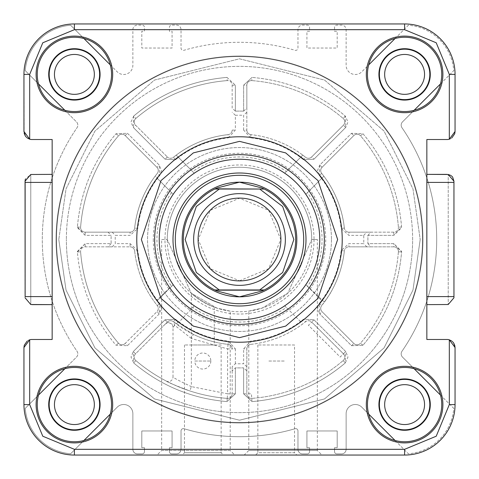 <?xml version="1.0" encoding="UTF-8"?>
<svg xmlns="http://www.w3.org/2000/svg" width="479" height="479" viewBox="0 0 479 479"><rect width="100%" height="100%" fill="white"/><g stroke="black" fill="none" stroke-linecap="round" stroke-linejoin="round"><path stroke-width="0.36" stroke-dasharray="2.4 1.8" d="M94.345 74.401A19.95 19.95 0 0 1 74.401 94.345A19.95 19.95 0 0 1 54.45 74.401A19.95 19.95 0 0 1 74.401 54.45A19.95 19.95 0 0 1 94.345 74.401M424.55 74.401A19.95 19.95 0 0 1 404.599 94.345A19.95 19.95 0 0 1 384.655 74.401A19.95 19.95 0 0 1 404.599 54.45A19.95 19.95 0 0 1 424.55 74.401M94.345 404.599A19.95 19.95 0 0 1 74.401 424.55A19.95 19.95 0 0 1 54.45 404.599A19.95 19.95 0 0 1 74.401 384.655A19.95 19.95 0 0 1 94.345 404.599M422.945 239.5A183.445 183.445 0 0 1 239.5 422.945A183.445 183.445 0 0 1 56.055 239.5A183.445 183.445 0 0 1 239.5 56.055A183.445 183.445 0 0 1 422.945 239.5A183.445 183.445 0 0 1 239.5 422.945A183.445 183.445 0 0 1 56.055 239.5A183.445 183.445 0 0 1 239.5 56.055A183.445 183.445 0 0 1 422.945 239.5M424.55 404.599A19.95 19.95 0 0 1 404.599 424.55A19.95 19.95 0 0 1 384.655 404.599A19.95 19.95 0 0 1 404.599 384.655A19.95 19.95 0 0 1 424.55 404.599M64.904 368.692L76.49 357.106A4.586 4.586 0 0 0 77.023 351.269A197.204 197.204 0 0 1 77.023 127.731A4.586 4.586 0 0 0 76.49 121.894L25.237 70.641A49.301 49.301 0 0 1 70.641 25.237L117.211 71.814A9.173 9.173 0 0 0 132.869 65.33L132.869 29.68A4.586 4.586 0 0 1 137.455 25.094L142.161 25.094A2.293 2.293 0 0 1 144.454 27.387L144.454 31.291L141.814 31.291L141.814 48.026L172.081 48.026L172.081 31.291L169.446 31.291L169.446 27.387A2.293 2.293 0 0 1 171.739 25.094L176.44 25.094A4.586 4.586 0 0 1 181.026 29.68L181.026 48.074A2.293 2.293 0 0 0 183.966 50.277A197.204 197.204 0 0 1 295.034 50.277A2.293 2.293 0 0 0 297.974 48.074L297.974 29.68A4.586 4.586 0 0 1 302.56 25.094L307.261 25.094A2.293 2.293 0 0 1 309.554 27.387L309.554 31.291L306.919 31.291L306.919 48.026L337.186 48.026L337.186 31.291L334.546 31.291L334.546 27.387A2.293 2.293 0 0 1 336.839 25.094L341.545 25.094A4.586 4.586 0 0 1 346.131 29.68L346.131 65.33A9.173 9.173 0 0 0 361.789 71.814L408.359 25.237A49.301 49.301 0 0 1 453.763 70.641L402.51 121.894A4.586 4.586 0 0 0 401.977 127.731A197.204 197.204 0 0 1 401.977 351.269A4.586 4.586 0 0 0 402.51 357.106L453.763 408.359A49.301 49.301 0 0 1 408.359 453.763L361.789 407.186A9.173 9.173 0 0 0 346.131 413.67L346.131 449.32A4.586 4.586 0 0 1 341.545 453.906L336.839 453.906A2.293 2.293 0 0 1 334.546 451.613L334.546 447.709L337.186 447.709L337.186 430.974L306.919 430.974L306.919 447.709L309.554 447.709L309.554 451.613A2.293 2.293 0 0 1 307.261 453.906L302.56 453.906A4.586 4.586 0 0 1 297.974 449.32L297.974 430.926A2.293 2.293 0 0 0 295.034 428.723A197.204 197.204 0 0 1 183.966 428.723A2.293 2.293 0 0 0 181.026 430.926L181.026 449.32A4.586 4.586 0 0 1 176.44 453.906L171.739 453.906A2.293 2.293 0 0 1 169.446 451.613L169.446 447.709L172.081 447.709L172.081 430.974L141.814 430.974L141.814 447.709L144.454 447.709L144.454 451.613A2.293 2.293 0 0 1 142.161 453.906L137.455 453.906A4.586 4.586 0 0 1 132.869 449.32L132.869 413.67A9.173 9.173 0 0 0 117.211 407.186L70.641 453.763A49.301 49.301 0 0 1 25.237 408.359L76.49 357.106A4.586 4.586 0 0 0 77.023 351.269A197.204 197.204 0 0 1 77.023 127.731A4.586 4.586 0 0 0 76.49 121.894L64.904 110.308M414.096 110.308L402.51 121.894A4.586 4.586 0 0 0 401.977 127.731A197.204 197.204 0 0 1 401.977 351.269A4.586 4.586 0 0 0 402.51 357.106L414.096 368.692M83.891 440.512L70.641 453.763A49.301 49.301 0 0 1 25.237 408.359L38.488 395.109M368.692 414.096L361.789 407.186A9.173 9.173 0 0 0 346.131 413.67L346.131 449.32A4.586 4.586 0 0 1 341.545 453.906L336.839 453.906A2.293 2.293 0 0 1 334.546 451.613L334.546 447.709L337.186 447.709L337.186 430.974L306.919 430.974L306.919 447.709L309.554 447.709L309.554 451.613A2.293 2.293 0 0 1 307.261 453.906L302.56 453.906A4.586 4.586 0 0 1 297.974 449.32L297.974 430.926A2.293 2.293 0 0 0 295.034 428.723A197.204 197.204 0 0 1 183.966 428.723A2.293 2.293 0 0 0 181.026 430.926L181.026 449.32A4.586 4.586 0 0 1 176.44 453.906L171.739 453.906A2.293 2.293 0 0 1 169.446 451.613L169.446 447.709L172.081 447.709L172.081 430.974L141.814 430.974L141.814 447.709L144.454 447.709L144.454 451.613A2.293 2.293 0 0 1 142.161 453.906L137.455 453.906A4.586 4.586 0 0 1 132.869 449.32L132.869 413.67A9.173 9.173 0 0 0 117.211 407.186L110.308 414.096M440.512 395.109L453.763 408.359A49.301 49.301 0 0 1 408.359 453.763L395.109 440.512M395.109 38.488L408.359 25.237A49.301 49.301 0 0 1 453.763 70.641L440.512 83.891M110.308 64.904L117.211 71.814A9.173 9.173 0 0 0 132.869 65.33L132.869 29.68A4.586 4.586 0 0 1 137.455 25.094L142.161 25.094A2.293 2.293 0 0 1 144.454 27.387L144.454 31.291L141.814 31.291L141.814 48.026L172.081 48.026L172.081 31.291L169.446 31.291L169.446 27.387A2.293 2.293 0 0 1 171.739 25.094L176.44 25.094A4.586 4.586 0 0 1 181.026 29.68L181.026 48.074A2.293 2.293 0 0 0 183.966 50.277A197.204 197.204 0 0 1 295.034 50.277A2.293 2.293 0 0 0 297.974 48.074L297.974 29.68A4.586 4.586 0 0 1 302.56 25.094L307.261 25.094A2.293 2.293 0 0 1 309.554 27.387L309.554 31.291L306.919 31.291L306.919 48.026L337.186 48.026L337.186 31.291L334.546 31.291L334.546 27.387A2.293 2.293 0 0 1 336.839 25.094L341.545 25.094A4.586 4.586 0 0 1 346.131 29.68L346.131 65.33A9.173 9.173 0 0 0 361.789 71.814L368.692 64.904M38.488 83.891L25.237 70.641A49.301 49.301 0 0 1 70.641 25.237L83.891 38.488M56.51 239.5A182.99 182.99 0 0 0 239.5 422.49A182.99 182.99 0 0 0 422.49 239.5A182.99 182.99 0 0 0 239.5 56.51A182.99 182.99 0 0 0 56.51 239.5A182.99 182.99 0 0 0 239.5 422.49A182.99 182.99 0 0 0 422.49 239.5A182.99 182.99 0 0 0 239.5 56.51A182.99 182.99 0 0 0 56.51 239.5A182.99 182.99 0 0 0 239.5 422.49A182.99 182.99 0 0 0 422.49 239.5A182.99 182.99 0 0 0 239.5 56.51A182.99 182.99 0 0 0 56.51 239.5A182.99 182.99 0 0 1 239.5 56.51A182.99 182.99 0 0 1 422.49 239.5A182.99 182.99 0 0 1 239.5 422.49A182.99 182.99 0 0 1 56.51 239.5A182.99 182.99 0 0 1 239.5 56.51A182.99 182.99 0 0 1 422.49 239.5A182.99 182.99 0 0 1 239.5 422.49A182.99 182.99 0 0 1 56.51 239.5A182.99 182.99 0 0 1 239.5 56.51A182.99 182.99 0 0 1 422.49 239.5A182.99 182.99 0 0 1 239.5 422.49A182.99 182.99 0 0 1 56.51 239.5A182.99 182.99 0 0 1 239.5 56.51A182.99 182.99 0 0 1 422.49 239.5A182.99 182.99 0 0 1 239.5 422.49A182.99 182.99 0 0 1 56.51 239.5A182.99 182.99 0 0 0 239.5 422.49A182.99 182.99 0 0 0 422.49 239.5A182.99 182.99 0 0 0 239.5 56.51A182.99 182.99 0 0 0 56.51 239.5A182.99 182.99 0 0 1 239.5 56.51A182.99 182.99 0 0 1 422.49 239.5A182.99 182.99 0 0 0 239.5 56.51A182.99 182.99 0 0 0 56.51 239.5A182.99 182.99 0 0 1 239.5 56.51A182.99 182.99 0 0 1 422.49 239.5A182.99 182.99 0 0 0 239.5 56.51A182.99 182.99 0 0 0 56.51 239.5A182.99 182.99 0 0 1 239.5 56.51A182.99 182.99 0 0 1 422.49 239.5A182.99 182.99 0 0 0 239.5 56.51A182.99 182.99 0 0 0 56.51 239.5M412.629 239.5A173.129 173.129 0 0 0 239.5 66.371A173.129 173.129 0 0 0 66.371 239.5A173.129 173.129 0 0 1 239.5 66.371A173.129 173.129 0 0 1 412.629 239.5A173.129 173.129 0 0 1 239.5 412.629A173.129 173.129 0 0 1 66.371 239.5A173.129 173.129 0 0 0 239.5 412.629A173.129 173.129 0 0 0 412.629 239.5A173.129 173.129 0 0 0 239.5 66.371A173.129 173.129 0 0 0 66.371 239.5A173.129 173.129 0 0 1 239.5 66.371A173.129 173.129 0 0 1 412.629 239.5A173.129 173.129 0 0 1 239.5 412.629A173.129 173.129 0 0 1 66.371 239.5A173.129 173.129 0 0 0 239.5 412.629A173.129 173.129 0 0 0 412.629 239.5M342.228 239.5A102.728 102.728 0 0 0 239.5 136.772A102.728 102.728 0 0 0 136.772 239.5A102.728 102.728 0 0 0 239.5 342.228A102.728 102.728 0 0 0 342.228 239.5A102.728 102.728 0 0 0 239.5 136.772A102.728 102.728 0 0 0 136.772 239.5A102.728 102.728 0 0 0 239.5 342.228A102.728 102.728 0 0 0 342.228 239.5A102.728 102.728 0 0 1 239.5 342.228A102.728 102.728 0 0 1 136.772 239.5A102.728 102.728 0 0 1 239.5 136.772A102.728 102.728 0 0 1 342.228 239.5A102.728 102.728 0 0 0 239.5 136.772A102.728 102.728 0 0 0 136.772 239.5M111.152 243.625L108.08 246.841L85.178 246.841A4.586 4.586 0 0 0 80.604 251.774A159.369 159.369 0 0 0 118.463 343.174A159.369 159.369 0 0 1 80.604 251.774A4.586 4.586 0 0 1 85.178 246.841L130.078 246.841A4.586 4.586 0 0 1 134.641 250.93A4.586 4.586 0 0 0 130.078 246.841A4.586 4.586 0 0 1 134.641 250.93L137.832 250.577C139.928 268.959 146.46 285.604 157.417 300.507L173.194 284.724A80.256 80.256 0 0 1 159.244 239.5A80.256 80.256 0 0 0 239.5 319.756A80.256 80.256 0 0 0 319.756 239.5A80.256 80.256 0 0 0 239.5 159.244A80.256 80.256 0 0 0 159.244 239.5A80.256 80.256 0 0 0 239.5 319.756A80.256 80.256 0 0 0 319.756 239.5A80.256 80.256 0 0 0 239.5 159.244A80.256 80.256 0 0 0 159.244 239.5A80.256 80.256 0 0 0 239.5 319.756A80.256 80.256 0 0 0 319.756 239.5A80.256 80.256 0 0 0 239.5 159.244A80.256 80.256 0 0 0 159.244 239.5A80.256 80.256 0 0 1 173.194 194.276L157.417 178.493L173.194 194.276A80.256 80.256 0 0 1 194.276 173.194L178.493 157.417L175.446 159.776L165.045 159.208L133.294 127.456L133.737 116.026C160.728 93.291 191.81 80.418 226.974 77.406L235.375 85.178L235.375 111.152A128.414 128.414 0 0 1 243.625 111.152L243.625 85.178L252.026 77.406C287.19 80.418 318.266 93.291 345.263 116.026L347.988 121.947L345.706 127.456L313.955 159.208L303.554 159.776L300.507 157.417L284.724 173.194A80.256 80.256 0 0 1 305.806 194.276L321.583 178.493L319.224 175.446L319.792 165.045L351.544 133.294L362.974 133.737C385.709 160.728 398.582 191.81 401.594 226.974L401.618 227.579L393.822 235.375L367.848 235.375A128.414 128.414 0 0 1 367.848 243.625L393.822 243.625L401.618 251.421L401.594 252.026C398.582 287.19 385.709 318.266 362.974 345.263L351.544 345.706L319.792 313.955L319.224 303.554L321.583 300.507L305.806 284.724A80.256 80.256 0 0 1 284.724 305.806L300.507 321.583L303.554 319.224L313.955 319.792L345.706 351.544L347.988 357.053L345.263 362.974C318.272 385.709 287.19 398.582 252.026 401.594L243.625 393.822L243.625 367.848A128.414 128.414 0 0 1 235.375 367.848L235.375 393.822L226.974 401.594C191.81 398.582 160.734 385.709 133.737 362.974L133.294 351.544L165.045 319.792L175.446 319.224L179.104 322.032L194.276 305.806A80.256 80.256 0 0 1 173.194 284.724L156.968 299.896L159.776 303.554L161.495 308.44L159.208 313.955L127.456 345.706L116.026 345.263C93.291 318.272 80.418 287.19 77.406 252.026L85.178 243.625L111.152 243.625A128.414 128.414 0 0 1 111.152 235.375L85.178 235.375L77.406 226.974C80.418 191.81 93.291 160.734 116.026 133.737L127.456 133.294L159.208 165.045L161.495 170.56L159.776 175.446L157.417 178.493L155.124 176.2A105.482 105.482 0 0 1 157.274 173.434A105.482 105.482 0 0 0 134.641 228.07A4.586 4.586 0 0 1 130.078 232.159L85.178 232.159A4.586 4.586 0 0 1 80.604 227.226A159.369 159.369 0 0 1 118.463 135.826A4.586 4.586 0 0 1 125.187 135.563L156.938 167.315A4.586 4.586 0 0 1 158.286 170.56A4.586 4.586 0 0 0 156.938 167.315A4.586 4.586 0 0 1 157.274 173.434A4.586 4.586 0 0 0 158.286 170.56A4.586 4.586 0 0 1 157.274 173.434L159.776 175.446L159.208 165.045L127.456 133.294L116.026 133.737C93.297 160.734 80.424 191.816 77.406 226.974L77.382 227.579L85.178 235.375L111.152 235.375A128.414 128.414 0 0 0 111.152 243.625L85.178 243.625L77.382 251.421L77.406 252.026C80.424 287.184 93.297 318.266 116.026 345.263L127.456 345.706L159.208 313.955L159.776 303.554L157.417 300.507L171.548 286.376A82.55 82.55 0 0 1 171.548 192.624L157.417 178.493L159.776 175.446M230.213 311.134L216.963 308.123L191.217 293.22L167.267 239.5L191.187 293.196L216.903 308.105L230.213 311.134L230.213 450.464L161.651 450.464L157.064 455.05L234.8 455.05L157.064 455.05M161.651 239.5L167.267 239.5L161.651 239.5L161.651 450.464L230.213 450.464L234.8 455.05M294.531 344.982L257.846 344.982L294.531 344.982L294.531 452.757L257.846 452.757L255.552 455.05L296.824 455.05L255.552 455.05M257.846 344.982L257.846 452.757L294.531 452.757L296.824 455.05M284.215 361.04L268.162 361.034L284.215 361.04M23.95 347.503L23.95 404.599A50.451 50.451 0 0 0 74.401 455.05L404.599 455.05A50.451 50.451 0 0 0 455.05 404.599L455.05 347.503L455.05 404.599A50.451 50.451 0 0 1 404.599 455.05L74.401 455.05A50.451 50.451 0 0 1 23.95 404.599L23.95 347.503L29.68 339.815A8.023 8.023 0 0 1 31.973 339.479A8.023 8.023 0 0 0 29.68 339.815L29.68 404.599L42.781 436.219L74.401 449.32L404.599 449.32L436.219 436.219L449.32 404.599L449.32 339.815A8.023 8.023 0 0 0 447.027 339.479L426.843 339.479L426.843 304.626L446.901 304.626L426.843 304.626L426.843 296.597L426.843 304.626L448.224 304.518L453.954 297.77L453.87 182.403L426.843 182.403L426.843 174.374L426.843 182.403L426.843 174.374L446.901 174.374L426.843 174.374L426.843 139.521L447.027 139.521A8.023 8.023 0 0 0 449.32 139.185A8.023 8.023 0 0 1 447.027 139.521A8.023 8.023 0 0 0 449.32 139.185L449.32 74.401L455.05 74.401A50.451 50.451 0 0 0 404.599 23.95L74.401 23.95A50.451 50.451 0 0 0 23.95 74.401L23.95 131.497L23.95 74.401A50.451 50.451 0 0 1 74.401 23.95L404.599 23.95A50.451 50.451 0 0 1 455.05 74.401L449.32 74.401L436.219 42.781L404.599 29.68L404.599 23.95A50.451 50.451 0 0 1 455.05 74.401L449.32 74.401L449.32 139.185L449.32 74.401L436.219 42.781L404.599 29.68L74.401 29.68L74.401 23.95L404.599 23.95A50.451 50.451 0 0 1 455.05 74.401L455.05 131.497L449.32 139.185M24.16 133.324L23.95 74.401A50.451 50.451 0 0 1 74.401 23.95L74.401 29.68L42.781 42.781L29.68 74.401L29.68 139.185A8.023 8.023 0 0 0 31.973 139.521A8.023 8.023 0 0 1 29.68 139.185A8.023 8.023 0 0 0 31.973 139.521L52.157 139.521L52.157 339.479L31.973 339.479A8.023 8.023 0 0 0 29.68 339.815L29.68 404.599L23.95 404.599L29.68 404.599L29.68 339.815M32.099 304.626L52.157 304.626L30.776 304.518L25.046 297.77L25.046 181.23L25.046 297.77M52.157 174.374L32.099 174.374L52.157 174.374L52.157 182.403L52.157 174.374L30.776 174.482L30.776 304.518L30.776 174.482L25.357 179.092M173.434 157.274A105.482 105.482 0 0 1 228.07 134.641A4.586 4.586 0 0 0 232.159 130.078A4.586 4.586 0 0 1 228.07 134.641A105.482 105.482 0 0 0 173.434 157.274A4.586 4.586 0 0 1 167.315 156.938A4.586 4.586 0 0 0 173.434 157.274L175.446 159.776L178.493 157.417L176.2 155.124L194.276 173.194A80.256 80.256 0 0 0 173.194 194.276L171.548 192.624M171.548 286.376L173.194 284.724A80.256 80.256 0 0 0 194.276 305.806L192.624 307.452A82.55 82.55 0 0 0 286.31 307.5L284.724 305.806A80.256 80.256 0 0 0 305.806 284.724L324.397 302.105A105.482 105.482 0 0 1 321.726 305.566C328.025 296.962 331.378 291.962 331.797 290.567A105.482 105.482 0 0 0 344.359 250.93A4.586 4.586 0 0 1 348.922 246.841A4.586 4.586 0 0 0 344.359 250.93A4.586 4.586 0 0 1 348.922 246.841L393.822 246.841A4.586 4.586 0 0 1 398.408 251.421A4.586 4.586 0 0 0 393.822 246.841A4.586 4.586 0 0 1 398.396 251.774A159.369 159.369 0 0 1 360.537 343.174A4.586 4.586 0 0 1 353.813 343.437L322.062 311.685A4.586 4.586 0 0 1 321.726 305.566A4.586 4.586 0 0 0 322.062 311.685L319.792 313.955L351.544 345.706L362.974 345.263C385.703 318.266 398.576 287.184 401.594 252.026L393.822 243.625L367.848 243.625A128.414 128.414 0 0 0 367.848 235.375L393.822 235.375L401.594 226.974C398.576 191.816 385.703 160.734 362.974 133.737L351.544 133.294L319.792 165.045L317.505 170.56L319.224 175.446L321.583 178.493L307.452 192.624A82.55 82.55 0 0 1 307.5 286.31L305.806 284.724A80.256 80.256 0 0 0 319.756 239.5A80.256 80.256 0 0 1 239.5 319.756A80.256 80.256 0 0 1 159.244 239.5A80.256 80.256 0 0 1 239.5 159.244A80.256 80.256 0 0 1 319.756 239.5A80.256 80.256 0 0 0 284.724 173.194L302.8 155.124A105.482 105.482 0 0 1 305.566 157.274A105.482 105.482 0 0 0 250.93 134.641A4.586 4.586 0 0 1 246.841 130.078A4.586 4.586 0 0 0 250.93 134.641A4.586 4.586 0 0 1 246.841 130.078L246.841 85.178A4.586 4.586 0 0 1 251.774 80.604A159.369 159.369 0 0 1 343.174 118.463A159.369 159.369 0 0 0 251.774 80.604A4.586 4.586 0 0 0 246.841 85.178A4.586 4.586 0 0 1 251.774 80.604L252.026 77.406L243.625 85.178L243.625 111.152A128.414 128.414 0 0 0 235.375 111.152L232.159 108.08L232.159 85.178A4.586 4.586 0 0 0 227.226 80.604A4.586 4.586 0 0 1 232.159 85.178L232.159 108.08M153.28 239.5A86.22 86.22 0 0 0 239.5 325.72A86.22 86.22 0 0 0 325.72 239.5A86.22 86.22 0 0 0 239.5 153.28A86.22 86.22 0 0 0 153.28 239.5M303.704 239.5A64.204 64.204 0 0 1 239.5 303.704A64.204 64.204 0 0 1 175.296 239.5A64.204 64.204 0 0 1 239.5 175.296A64.204 64.204 0 0 1 303.704 239.5M239.5 285.364A45.864 45.864 0 0 0 285.364 239.5A45.864 45.864 0 0 0 239.5 193.636A45.864 45.864 0 0 0 193.636 239.5A45.864 45.864 0 0 0 239.5 285.364A45.864 45.864 0 0 0 285.364 239.5A45.864 45.864 0 0 0 239.5 193.636A45.864 45.864 0 0 0 193.636 239.5A45.864 45.864 0 0 0 239.5 285.364M239.5 422.945A183.445 183.445 0 0 0 422.945 239.5A183.445 183.445 0 0 0 239.5 56.055A183.445 183.445 0 0 1 422.945 239.5A183.445 183.445 0 0 1 239.5 422.945A183.445 183.445 0 0 1 56.055 239.5A183.445 183.445 0 0 1 239.5 56.055A183.445 183.445 0 0 0 56.055 239.5A183.445 183.445 0 0 0 239.5 422.945M239.5 296.824A57.324 57.324 0 0 0 296.824 239.5A57.324 57.324 0 0 0 239.5 182.176A57.324 57.324 0 0 0 182.176 239.5A57.324 57.324 0 0 0 239.5 296.824M263.749 188.822A56.181 56.181 0 0 1 263.749 290.178M219.286 289.951L259.714 289.951M215.251 290.178A56.181 56.181 0 0 1 217.119 187.972M259.714 189.049L219.286 189.049M165.045 319.792L167.315 322.062A4.586 4.586 0 0 1 173.434 321.726A4.586 4.586 0 0 0 167.315 322.062A4.586 4.586 0 0 1 173.434 321.726A4.586 4.586 0 0 0 167.315 322.062L135.563 353.813A4.586 4.586 0 0 0 135.826 360.537A4.586 4.586 0 0 1 135.563 353.813L167.315 322.062L174.715 325.301L173.434 321.726L193.354 334.354A105.482 105.482 0 0 0 228.07 344.359A4.586 4.586 0 0 1 232.159 348.922A4.586 4.586 0 0 0 228.07 344.359A105.482 105.482 0 0 1 173.434 321.726L175.446 319.224L165.045 319.792L133.294 351.544L131.012 357.053L133.737 362.974C160.734 385.703 191.816 398.576 226.974 401.594L235.375 393.822L232.159 393.822A4.586 4.586 0 0 1 227.226 398.396A159.369 159.369 0 0 1 189.918 390.96L191.343 386.601L227.579 393.822L227.579 348.922L191.343 338.473L193.354 334.354M351.544 133.294L353.813 135.563L322.062 167.315A4.586 4.586 0 0 0 321.726 173.434A4.586 4.586 0 0 1 322.062 167.315L353.813 135.563A4.586 4.586 0 0 1 360.537 135.826A4.586 4.586 0 0 0 353.813 135.563A4.586 4.586 0 0 1 360.537 135.826A159.369 159.369 0 0 1 398.396 227.226A4.586 4.586 0 0 1 398.408 227.579A4.586 4.586 0 0 0 398.396 227.226A159.369 159.369 0 0 0 360.537 135.826L362.974 133.737M134.222 121.947A4.586 4.586 0 0 1 135.826 118.463A159.369 159.369 0 0 1 227.226 80.604A159.369 159.369 0 0 0 135.826 118.463A4.586 4.586 0 0 0 135.563 125.187A4.586 4.586 0 0 1 134.222 121.947M404.599 366.309A38.296 38.296 0 0 1 442.895 404.599A38.296 38.296 0 0 1 404.599 442.895A38.296 38.296 0 0 1 366.309 404.599A38.296 38.296 0 0 1 404.599 366.309M404.599 367.459A37.14 37.14 0 0 1 441.746 404.599A37.14 37.14 0 0 1 404.599 441.746A37.14 37.14 0 0 1 367.459 404.599A37.14 37.14 0 0 1 404.599 367.459M74.401 366.309A38.296 38.296 0 0 1 112.691 404.599A38.296 38.296 0 0 1 74.401 442.895A38.296 38.296 0 0 1 36.105 404.599A38.296 38.296 0 0 1 74.401 366.309M74.401 367.459A37.14 37.14 0 0 1 111.541 404.599A37.14 37.14 0 0 1 74.401 441.746A37.14 37.14 0 0 1 37.254 404.599A37.14 37.14 0 0 1 74.401 367.459M404.599 36.105A38.296 38.296 0 0 1 442.895 74.401A38.296 38.296 0 0 1 404.599 112.691A38.296 38.296 0 0 1 366.309 74.401A38.296 38.296 0 0 1 404.599 36.105M404.599 37.254A37.14 37.14 0 0 1 441.746 74.401A37.14 37.14 0 0 1 404.599 111.541A37.14 37.14 0 0 1 367.459 74.401A37.14 37.14 0 0 1 404.599 37.254M74.401 36.105A38.296 38.296 0 0 1 112.691 74.401A38.296 38.296 0 0 1 74.401 112.691A38.296 38.296 0 0 1 36.105 74.401A38.296 38.296 0 0 1 74.401 36.105M74.401 37.254A37.14 37.14 0 0 1 111.541 74.401A37.14 37.14 0 0 1 74.401 111.541A37.14 37.14 0 0 1 37.254 74.401A37.14 37.14 0 0 1 74.401 37.254M378.919 404.599A25.68 25.68 0 0 0 404.599 430.286A25.68 25.68 0 0 0 430.286 404.599A25.68 25.68 0 0 0 404.599 378.919A25.68 25.68 0 0 0 378.919 404.599M379.38 404.599A25.219 25.219 0 0 0 404.599 429.825A25.219 25.219 0 0 0 429.825 404.599A25.219 25.219 0 0 0 404.599 379.38A25.219 25.219 0 0 0 379.38 404.599M48.714 404.599A25.68 25.68 0 0 0 74.401 430.286A25.68 25.68 0 0 0 100.081 404.599A25.68 25.68 0 0 0 74.401 378.919A25.68 25.68 0 0 0 48.714 404.599M49.175 404.599A25.219 25.219 0 0 0 74.401 429.825A25.219 25.219 0 0 0 99.62 404.599A25.219 25.219 0 0 0 74.401 379.38A25.219 25.219 0 0 0 49.175 404.599M378.919 74.401A25.68 25.68 0 0 0 404.599 100.081A25.68 25.68 0 0 0 430.286 74.401A25.68 25.68 0 0 0 404.599 48.714A25.68 25.68 0 0 0 378.919 74.401M379.38 74.401A25.219 25.219 0 0 0 404.599 99.62A25.219 25.219 0 0 0 429.825 74.401A25.219 25.219 0 0 0 404.599 49.175A25.219 25.219 0 0 0 379.38 74.401M48.714 74.401A25.68 25.68 0 0 0 74.401 100.081A25.68 25.68 0 0 0 100.081 74.401A25.68 25.68 0 0 0 74.401 48.714A25.68 25.68 0 0 0 48.714 74.401M49.175 74.401A25.219 25.219 0 0 0 74.401 99.62A25.219 25.219 0 0 0 99.62 74.401A25.219 25.219 0 0 0 74.401 49.175A25.219 25.219 0 0 0 49.175 74.401M286.31 307.5L284.724 305.806A80.256 80.256 0 0 1 194.276 305.806L192.624 307.452M137.832 250.577L130.078 243.625L115.283 243.625A124.283 124.283 0 0 1 115.283 235.375L130.078 235.375L137.832 228.423L134.641 228.07A4.586 4.586 0 0 1 130.078 232.159A4.586 4.586 0 0 0 134.641 228.07A105.482 105.482 0 0 1 155.124 176.2L157.417 178.493C146.46 193.396 139.928 210.042 137.832 228.423M108.08 246.841L112.218 246.841L115.283 243.625M134.641 250.93A105.482 105.482 0 0 0 157.274 305.566A4.586 4.586 0 0 1 156.938 311.685A4.586 4.586 0 0 0 157.274 305.566A105.482 105.482 0 0 1 134.641 250.93A105.482 105.482 0 0 0 157.274 305.566A4.586 4.586 0 0 1 156.938 311.685L125.187 343.437A4.586 4.586 0 0 1 118.463 343.174A4.586 4.586 0 0 0 125.187 343.437A4.586 4.586 0 0 1 118.463 343.174A159.369 159.369 0 0 1 80.604 251.774L77.406 252.026M246.841 370.92L246.841 348.922A4.586 4.586 0 0 1 250.93 344.359A4.586 4.586 0 0 0 246.841 348.922A4.586 4.586 0 0 1 250.93 344.359A105.482 105.482 0 0 0 305.566 321.726A4.586 4.586 0 0 1 311.685 322.062L343.437 353.813A4.586 4.586 0 0 1 344.778 357.053A4.586 4.586 0 0 0 343.437 353.813L340.192 357.053L308.44 325.301L311.685 322.062L343.437 353.813A4.586 4.586 0 0 1 343.174 360.537A4.586 4.586 0 0 0 344.778 357.053A4.586 4.586 0 0 1 343.174 360.537A159.369 159.369 0 0 1 251.774 398.396L251.421 393.822L246.841 393.822A4.586 4.586 0 0 0 251.774 398.396A159.369 159.369 0 0 0 343.174 360.537A159.369 159.369 0 0 1 251.774 398.396A4.586 4.586 0 0 1 246.841 393.822L246.841 370.92L243.625 367.848L243.625 393.822L252.026 401.594C287.184 398.576 318.266 385.703 345.263 362.974L345.706 351.544L313.955 319.792L303.554 319.224L299.896 322.032C285.131 332.725 268.695 339.108 250.577 341.168L243.625 348.922L243.625 363.717A124.283 124.283 0 0 1 235.375 363.717L232.159 366.782L232.159 370.92L235.375 367.848A128.414 128.414 0 0 0 243.625 367.848M210.838 361.034A8.023 8.023 0 0 1 202.809 369.058A8.023 8.023 0 0 1 194.785 361.034L210.838 361.034L194.785 361.034A8.023 8.023 0 0 1 202.809 353.005A8.023 8.023 0 0 1 210.838 361.034M221.154 344.982L184.469 344.982L221.154 344.982L221.154 452.757L223.448 455.05L182.176 455.05L223.448 455.05M184.469 344.982L184.469 452.757L221.154 452.757L184.469 452.757L182.176 455.05M453.954 297.77L453.87 182.403M248.787 311.134L262.037 308.123L287.783 293.22L311.733 239.5L287.813 293.196L262.097 308.105L248.787 311.134L248.787 450.464L317.349 450.464L321.936 455.05L244.2 455.05L321.936 455.05M317.349 239.5L311.733 239.5A72.233 72.233 0 0 0 239.5 167.267A72.233 72.233 0 0 0 167.267 239.5A72.233 72.233 0 0 1 239.5 167.267A72.233 72.233 0 0 1 311.733 239.5A72.233 72.233 0 0 1 239.5 311.733A72.233 72.233 0 0 1 167.267 239.5A72.233 72.233 0 0 0 239.5 311.733A72.233 72.233 0 0 0 311.733 239.5L317.349 239.5L317.349 450.464L248.787 450.464L244.2 455.05M191.343 293.34C198.569 299.345 206.209 303.961 214.275 307.183C206.209 303.955 198.563 299.339 191.343 293.34L191.343 344.982L214.275 344.982L191.343 344.982M314.026 239.5A74.526 74.526 0 0 1 239.5 314.026A74.526 74.526 0 0 1 164.974 239.5A74.526 74.526 0 0 1 239.5 164.974A74.526 74.526 0 0 1 314.026 239.5M331.45 239.5A91.95 91.95 0 0 1 239.5 331.45A91.95 91.95 0 0 1 147.55 239.5A91.95 91.95 0 0 1 239.5 147.55A91.95 91.95 0 0 1 331.45 239.5A91.95 91.95 0 0 1 239.5 331.45A91.95 91.95 0 0 1 147.55 239.5A91.95 91.95 0 0 1 239.5 147.55A91.95 91.95 0 0 1 331.45 239.5M214.275 307.183L214.275 344.982M367.848 235.375L370.92 232.159L393.822 232.159A4.586 4.586 0 0 0 398.408 227.579A4.586 4.586 0 0 1 393.822 232.159L348.922 232.159A4.586 4.586 0 0 1 344.359 228.07A4.586 4.586 0 0 0 348.922 232.159A4.586 4.586 0 0 1 344.359 228.07A105.482 105.482 0 0 0 323.876 176.2L307.452 192.624M345.263 116.026L343.174 118.463A4.586 4.586 0 0 1 343.437 125.187A4.586 4.586 0 0 0 343.174 118.463A4.586 4.586 0 0 1 343.437 125.187L311.685 156.938A4.586 4.586 0 0 1 305.566 157.274A4.586 4.586 0 0 0 311.685 156.938A4.586 4.586 0 0 1 305.566 157.274L303.554 159.776L313.955 159.208L345.706 127.456L345.263 116.026C318.266 93.297 287.184 80.424 252.026 77.406M345.706 127.456L343.437 125.187L311.685 156.938L313.955 159.208M305.566 157.274A105.482 105.482 0 0 0 250.93 134.641A105.482 105.482 0 0 1 302.8 155.124L300.507 157.417L303.554 159.776M135.563 125.187L167.315 156.938L135.563 125.187L133.294 127.456L165.045 159.208L175.446 159.776M194.276 173.194L192.624 171.548A82.55 82.55 0 0 1 286.376 171.548L284.724 173.194A80.256 80.256 0 0 0 194.276 173.194M176.2 155.124A105.482 105.482 0 0 1 228.07 134.641L228.423 137.832C210.042 139.928 193.396 146.46 178.493 157.417L192.624 171.548M319.224 303.554L321.726 305.566A105.482 105.482 0 0 0 344.359 250.93A105.482 105.482 0 0 1 324.397 302.105L322.032 299.896L319.224 303.554L317.505 308.44L319.792 313.955M351.544 345.706L353.813 343.437A4.586 4.586 0 0 0 360.537 343.174A4.586 4.586 0 0 1 353.813 343.437L322.062 311.685M320.714 170.56A4.586 4.586 0 0 0 321.726 173.434A105.482 105.482 0 0 1 344.359 228.07A105.482 105.482 0 0 0 321.726 173.434A105.482 105.482 0 0 1 323.876 176.2L321.583 178.493C332.54 193.396 339.072 210.042 341.168 228.423L348.922 235.375L363.717 235.375A124.283 124.283 0 0 1 363.717 243.625L348.922 243.625L341.168 250.577C339.108 268.695 332.725 285.131 322.032 299.896L307.5 286.31M363.717 235.375L366.782 232.159L348.922 232.159L348.922 235.375M370.92 232.159L366.782 232.159M367.848 243.625L370.92 246.841L366.782 246.841L363.717 243.625M370.92 246.841L393.822 246.841L393.822 243.625M362.974 345.263L360.537 343.174A159.369 159.369 0 0 0 398.396 251.774A4.586 4.586 0 0 0 398.408 251.421M366.782 246.841L348.922 246.841L348.922 243.625M455.032 346.946L455.05 404.599A50.451 50.451 0 0 1 404.599 455.05L74.401 455.05A50.451 50.451 0 0 1 23.95 404.599L29.68 404.599L42.781 436.219L74.401 449.32L74.401 455.05L74.401 449.32L404.599 449.32L436.219 436.219L449.32 404.599L449.32 339.815A8.023 8.023 0 0 0 447.027 339.479L426.843 339.479M451.913 341.138L452.475 341.617L451.913 341.138M27.087 137.862L26.525 137.383L27.087 137.862M52.157 296.597L52.157 304.626L52.157 296.597L25.13 296.597M31.973 139.521L52.157 139.521M451.817 137.934L450.08 138.916M426.843 139.521L447.027 139.521M446.901 174.374L448.224 174.482L448.224 304.518L448.224 174.482M450.829 175.428L451.392 175.817M426.843 304.626L426.843 182.403M447.027 339.479A8.023 8.023 0 0 1 449.32 339.815L449.32 404.599L436.219 436.219L404.599 449.32L74.401 449.32L42.781 436.219L29.68 404.599M454.84 345.676L455.05 347.503M191.343 338.473L174.715 325.301L173.003 327.45L173.003 376.997C174.32 378.29 180.439 381.494 191.343 386.601L191.343 338.473M232.159 366.782L232.159 393.822A4.586 4.586 0 0 1 227.226 398.396A159.369 159.369 0 0 1 135.826 360.537A159.369 159.369 0 0 0 166.309 381.068A4.586 4.586 0 0 0 173.003 376.997M166.309 381.068C168.003 382.404 175.877 385.703 189.918 390.96M173.003 327.45A4.586 4.586 0 0 0 165.171 324.205M176.2 323.876L178.493 321.583L176.2 323.876A105.482 105.482 0 0 0 228.07 344.359L227.579 348.922L232.159 348.922A4.586 4.586 0 0 0 228.07 344.359A4.586 4.586 0 0 1 232.159 348.922L235.375 348.922L228.423 341.168C210.042 339.072 193.396 332.54 178.493 321.583L175.446 319.224M246.841 366.782L243.625 363.717M250.93 344.359A105.482 105.482 0 0 0 305.566 321.726A105.482 105.482 0 0 1 250.93 344.359L250.577 341.168M313.955 319.792L311.685 322.062A4.586 4.586 0 0 0 305.566 321.726L303.554 319.224M243.625 393.822L246.841 393.822L246.841 348.922L243.625 348.922M134.222 357.053A4.586 4.586 0 0 0 135.826 360.537A159.369 159.369 0 0 0 227.226 398.396L227.579 393.822L232.159 393.822L232.159 370.92M116.026 133.737L118.463 135.826A159.369 159.369 0 0 0 80.604 227.226A159.369 159.369 0 0 1 118.463 135.826A4.586 4.586 0 0 1 125.187 135.563L156.938 167.315L159.208 165.045M77.406 226.974L80.604 227.226A4.586 4.586 0 0 0 85.178 232.159L108.08 232.159L111.152 235.375M108.08 232.159L130.078 232.159L130.078 235.375M112.218 232.159L115.283 235.375M159.208 313.955L156.938 311.685L125.187 343.437L127.456 345.706M130.078 243.625L130.078 246.841L112.218 246.841M286.376 171.548L300.507 157.417C285.604 146.46 268.959 139.928 250.577 137.832L250.93 134.641M243.625 111.152L246.841 108.08L246.841 130.078L243.625 130.078L250.577 137.832M246.841 112.218L243.625 115.283L243.625 130.078M228.423 137.832L235.375 130.078L235.375 115.283A124.283 124.283 0 0 1 243.625 115.283M235.375 115.283L232.159 112.218M246.841 108.08L246.841 85.178L243.625 85.178M52.157 339.479L31.973 339.479M27.183 341.066L28.92 340.084M58.803 239.5L66.03 290.094L94.944 347.916L154.466 398.935L239.5 420.197L324.534 398.935L384.056 347.916L412.97 290.094L420.197 239.5L412.97 290.094L384.056 347.916L324.534 398.935L239.5 420.197L154.466 398.935L94.944 347.916L66.03 290.094L58.803 239.5L66.03 290.094L94.944 347.916L154.466 398.935L239.5 420.197L324.534 398.935L384.056 347.916L412.97 290.094L420.197 239.5L412.97 188.906L384.056 131.084L324.534 80.065L239.5 58.803L154.466 80.065L94.944 131.084L66.03 188.906L58.803 239.5L66.03 188.906L94.944 131.084L154.466 80.065L239.5 58.803L324.534 80.065L384.056 131.084L412.97 188.906L420.197 239.5L412.97 188.906L384.056 131.084L324.534 80.065L239.5 58.803L154.466 80.065L94.944 131.084L66.03 188.906L58.803 239.5L66.03 290.094L94.944 347.916L154.466 398.935L239.5 420.197L324.534 398.935L384.056 347.916L412.97 290.094L420.197 239.5L412.97 290.094L384.056 347.916L324.534 398.935L239.5 420.197L154.466 398.935L94.944 347.916L66.03 290.094L58.803 239.5L66.03 188.906L94.944 131.084L154.466 80.065L239.5 58.803L324.534 80.065L384.056 131.084L412.97 188.906L420.197 239.5L412.97 290.094L384.056 347.916L324.534 398.935L239.5 420.197L154.466 398.935L94.944 347.916L66.03 290.094L58.803 239.5L66.03 188.906L94.944 131.084L154.466 80.065L239.5 58.803L324.534 80.065L384.056 131.084L412.97 188.906L420.197 239.5L412.97 188.906L384.056 131.084L324.534 80.065L239.5 58.803L154.466 80.065L94.944 131.084L66.03 188.906L58.803 239.5M449.32 404.599L455.05 404.599A50.451 50.451 0 0 1 404.599 455.05L404.599 449.32M29.68 74.401L42.781 42.781L74.401 29.68L42.781 42.781L29.68 74.401L29.68 139.185L29.68 74.401L23.95 74.401A50.451 50.451 0 0 1 74.401 23.95A50.451 50.451 0 0 0 23.95 74.401A50.451 50.451 0 0 1 74.401 23.95L74.401 29.68L404.599 29.68L436.219 42.781L449.32 74.401M141.359 239.5L160.986 298.387L193.312 326.097L239.5 337.641L285.688 326.097L318.014 298.387L337.641 239.5L318.014 180.613L285.688 152.903L239.5 141.359L193.312 152.903L160.986 180.613L141.359 239.5M85.178 246.841L85.178 243.625M135.563 353.813L133.294 351.544M322.062 167.315L319.792 165.045M232.159 85.178L235.375 85.178L226.974 77.406L227.226 80.604A159.369 159.369 0 0 0 135.826 118.463L133.737 116.026L131.012 121.947L133.294 127.456M401.594 226.974L398.396 227.226A4.586 4.586 0 0 1 398.408 227.579M235.375 111.152L235.375 85.178M226.974 77.406C191.816 80.424 160.734 93.297 133.737 116.026M167.315 156.938L165.045 159.208M393.822 232.159L393.822 235.375M344.359 228.07L341.168 228.423M321.726 173.434L319.224 175.446M398.396 251.774L401.594 252.026M341.168 250.577L344.359 250.93M404.599 23.95L404.599 29.68L404.599 23.95A50.451 50.451 0 0 1 455.05 74.401M25.13 182.403L52.157 182.403M404.599 29.68L74.401 29.68M426.843 296.597L453.87 296.597M23.95 404.599A50.451 50.451 0 0 0 74.401 455.05L74.401 449.32M135.826 360.537L133.737 362.974M227.226 398.396L226.974 401.594M343.437 353.813L345.706 351.544M235.375 363.717L235.375 348.922M343.174 360.537L345.263 362.974M251.774 398.396L252.026 401.594M235.375 393.822L235.375 367.848M228.423 341.168L228.07 344.359M125.187 135.563L127.456 133.294M85.178 232.159L85.178 235.375M157.274 173.434A105.482 105.482 0 0 0 134.641 228.07M157.274 305.566L159.776 303.554M118.463 343.174L116.026 345.263M232.159 130.078L235.375 130.078M239.5 280.778L268.683 268.689L280.778 239.5L268.683 210.311L239.5 198.222L210.317 210.311L198.222 239.5L210.317 268.689L239.5 280.778"/><path stroke-width="0.72" d="M94.345 74.401A19.95 19.95 0 0 1 74.401 94.345A19.95 19.95 0 0 1 54.45 74.401A19.95 19.95 0 0 1 74.401 54.45A19.95 19.95 0 0 1 94.345 74.401M424.55 74.401A19.95 19.95 0 0 1 404.599 94.345A19.95 19.95 0 0 1 384.655 74.401A19.95 19.95 0 0 1 404.599 54.45A19.95 19.95 0 0 1 424.55 74.401M94.345 404.599A19.95 19.95 0 0 1 74.401 424.55A19.95 19.95 0 0 1 54.45 404.599A19.95 19.95 0 0 1 74.401 384.655A19.95 19.95 0 0 1 94.345 404.599M424.55 404.599A19.95 19.95 0 0 1 404.599 424.55A19.95 19.95 0 0 1 384.655 404.599A19.95 19.95 0 0 1 404.599 384.655A19.95 19.95 0 0 1 424.55 404.599M110.308 414.096L83.891 440.512M395.109 440.512L368.692 414.096M414.096 368.692L440.512 395.109M440.512 83.891L414.096 110.308M368.692 64.904L395.109 38.488M83.891 38.488L110.308 64.904M64.904 110.308L38.488 83.891M38.488 395.109L64.904 368.692M342.228 239.5A102.728 102.728 0 0 1 239.5 342.228A102.728 102.728 0 0 1 136.772 239.5A102.728 102.728 0 0 1 239.5 136.772A102.728 102.728 0 0 1 342.228 239.5A102.728 102.728 0 0 0 239.5 136.772A102.728 102.728 0 0 0 136.772 239.5M100.081 404.599A25.68 25.68 0 0 1 74.401 430.286A25.68 25.68 0 0 1 48.714 404.599A25.68 25.68 0 0 1 74.401 378.919A25.68 25.68 0 0 1 100.081 404.599M99.62 404.599A25.219 25.219 0 0 1 74.401 429.825A25.219 25.219 0 0 1 49.175 404.599A25.219 25.219 0 0 1 74.401 379.38A25.219 25.219 0 0 1 99.62 404.599M430.286 404.599A25.68 25.68 0 0 1 404.599 430.286A25.68 25.68 0 0 1 378.919 404.599A25.68 25.68 0 0 1 404.599 378.919A25.68 25.68 0 0 1 430.286 404.599M429.825 404.599A25.219 25.219 0 0 1 404.599 429.825A25.219 25.219 0 0 1 379.38 404.599A25.219 25.219 0 0 1 404.599 379.38A25.219 25.219 0 0 1 429.825 404.599M100.081 74.401A25.68 25.68 0 0 1 74.401 100.081A25.68 25.68 0 0 1 48.714 74.401A25.68 25.68 0 0 1 74.401 48.714A25.68 25.68 0 0 1 100.081 74.401M99.62 74.401A25.219 25.219 0 0 1 74.401 99.62A25.219 25.219 0 0 1 49.175 74.401A25.219 25.219 0 0 1 74.401 49.175A25.219 25.219 0 0 1 99.62 74.401M430.286 74.401A25.68 25.68 0 0 1 404.599 100.081A25.68 25.68 0 0 1 378.919 74.401A25.68 25.68 0 0 1 404.599 48.714A25.68 25.68 0 0 1 430.286 74.401M429.825 74.401A25.219 25.219 0 0 1 404.599 99.62A25.219 25.219 0 0 1 379.38 74.401A25.219 25.219 0 0 1 404.599 49.175A25.219 25.219 0 0 1 429.825 74.401M450.08 138.916L449.32 139.185A8.023 8.023 0 0 1 447.027 139.521L426.843 139.521L426.843 339.479L426.843 304.626L448.224 304.518L453.954 297.77L453.954 181.23L448.224 174.482L426.843 174.374L446.901 174.374M453.954 297.77L453.954 181.23L452.649 177.098M36.105 404.599A38.296 38.296 0 0 0 74.401 442.895A38.296 38.296 0 0 0 112.691 404.599A38.296 38.296 0 0 0 74.401 366.309A38.296 38.296 0 0 0 36.105 404.599M37.254 404.599A37.14 37.14 0 0 0 74.401 441.746A37.14 37.14 0 0 0 111.541 404.599A37.14 37.14 0 0 0 74.401 367.459A37.14 37.14 0 0 0 37.254 404.599M366.309 404.599A38.296 38.296 0 0 0 404.599 442.895A38.296 38.296 0 0 0 442.895 404.599A38.296 38.296 0 0 0 404.599 366.309A38.296 38.296 0 0 0 366.309 404.599M367.459 404.599A37.14 37.14 0 0 0 404.599 441.746A37.14 37.14 0 0 0 441.746 404.599A37.14 37.14 0 0 0 404.599 367.459A37.14 37.14 0 0 0 367.459 404.599M36.105 74.401A38.296 38.296 0 0 0 74.401 112.691A38.296 38.296 0 0 0 112.691 74.401A38.296 38.296 0 0 0 74.401 36.105A38.296 38.296 0 0 0 36.105 74.401M37.254 74.401A37.14 37.14 0 0 0 74.401 111.541A37.14 37.14 0 0 0 111.541 74.401A37.14 37.14 0 0 0 74.401 37.254A37.14 37.14 0 0 0 37.254 74.401M366.309 74.401A38.296 38.296 0 0 0 404.599 112.691A38.296 38.296 0 0 0 442.895 74.401A38.296 38.296 0 0 0 404.599 36.105A38.296 38.296 0 0 0 366.309 74.401M367.459 74.401A37.14 37.14 0 0 0 404.599 111.541A37.14 37.14 0 0 0 441.746 74.401A37.14 37.14 0 0 0 404.599 37.254A37.14 37.14 0 0 0 367.459 74.401M154.657 239.5A84.843 84.843 0 0 0 239.5 324.343A84.843 84.843 0 0 0 324.343 239.5A84.843 84.843 0 0 0 239.5 154.657A84.843 84.843 0 0 0 154.657 239.5M159.244 239.5A80.256 80.256 0 0 0 239.5 319.756A80.256 80.256 0 0 0 319.756 239.5A80.256 80.256 0 0 0 239.5 159.244A80.256 80.256 0 0 0 159.244 239.5M52.157 174.374L52.157 139.521L52.157 174.374L30.776 174.482L25.046 181.23L25.13 182.403L52.157 182.403L52.157 139.521L31.973 139.521A8.023 8.023 0 0 1 29.68 139.185L27.087 137.862L29.68 139.185L29.68 74.401L42.781 42.781L74.401 29.68L404.599 29.68L436.219 42.781L449.32 74.401L449.32 139.185L455.05 131.497L455.05 74.401A50.451 50.451 0 0 0 404.599 23.95L74.401 23.95A50.451 50.451 0 0 0 23.95 74.401L23.95 131.497L29.68 139.185L23.95 131.497L25.285 135.928L24.16 133.324M25.357 179.092L25.046 181.23L25.13 296.597L25.13 182.403M28.92 340.084L29.68 339.815L23.95 347.503L23.95 404.599A50.451 50.451 0 0 0 74.401 455.05L404.599 455.05A50.451 50.451 0 0 0 455.05 404.599L455.05 347.503L449.32 339.815L451.913 341.138L449.32 339.815L449.32 404.599L436.219 436.219L404.599 449.32L74.401 449.32L42.781 436.219L29.68 404.599L29.68 339.815L23.95 347.503L24.261 345.293M426.843 304.626L426.843 339.479L447.027 339.479A8.023 8.023 0 0 1 449.32 339.815L455.05 347.503M29.68 339.815A8.023 8.023 0 0 1 31.973 339.479L52.157 339.479L52.157 182.403M32.099 304.626L52.157 304.626L30.776 304.518L25.046 297.77M449.32 139.185L455.05 131.497L454.739 133.707M173.003 239.5A66.497 66.497 0 0 0 239.5 305.997A66.497 66.497 0 0 0 305.997 239.5A66.497 66.497 0 0 0 239.5 173.003A66.497 66.497 0 0 0 173.003 239.5M303.704 239.5A64.204 64.204 0 0 1 239.5 303.704A64.204 64.204 0 0 1 175.296 239.5A64.204 64.204 0 0 1 239.5 175.296A64.204 64.204 0 0 1 303.704 239.5M215.251 188.822L264.222 189.049L219.286 189.049L196.318 206.503L185.151 239.5L196.318 272.497L219.286 289.951L214.778 289.951A56.181 56.181 0 0 1 214.778 189.049L219.286 189.049L214.778 189.049L217.119 187.972L239.5 182.176A57.324 57.324 0 0 1 296.824 239.5A57.324 57.324 0 0 1 239.5 296.824L217.119 291.028L214.778 289.951L264.222 289.951L261.881 291.028L239.5 296.824A57.324 57.324 0 0 1 182.176 239.5A57.324 57.324 0 0 1 239.5 182.176L261.881 187.972A56.181 56.181 0 0 1 263.749 188.822L261.881 187.972M239.5 198.102A41.398 41.398 0 0 1 280.898 239.5A41.398 41.398 0 0 1 239.5 280.898A41.398 41.398 0 0 1 198.102 239.5A41.398 41.398 0 0 1 239.5 198.102M239.5 193.636A45.864 45.864 0 0 1 285.364 239.5A45.864 45.864 0 0 1 239.5 285.364A45.864 45.864 0 0 1 193.636 239.5A45.864 45.864 0 0 1 239.5 193.636M217.119 291.028A56.181 56.181 0 0 1 215.251 290.178L263.749 290.178A56.181 56.181 0 0 1 261.881 291.028M264.222 189.049L259.714 189.049L282.682 206.503L293.849 239.5L282.682 272.497L259.714 289.951L264.222 289.951A56.181 56.181 0 0 0 264.222 189.049A56.181 56.181 0 0 1 264.222 289.951M452.475 341.617L453.703 343.054L452.475 341.617M454.84 345.676L453.715 343.072L455.032 346.946M449.32 74.401L455.05 74.401L455.05 131.497L455.05 74.401A50.451 50.451 0 0 0 404.599 23.95L404.599 29.68M26.525 137.383L25.297 135.946L26.525 137.383M52.157 304.626L52.157 339.479L52.157 304.626M52.157 139.521L31.973 139.521M454.715 133.791L451.817 137.934M447.027 139.521L426.843 139.521L426.843 174.374L426.843 139.521M448.224 174.482L450.829 175.428M451.392 175.817L452.631 177.074M426.843 339.479L447.027 339.479M29.68 404.599L23.95 404.599L23.95 347.503M31.973 339.479L52.157 339.479M24.285 345.209L27.183 341.066M337.641 239.5L318.014 298.387L285.688 326.097L239.5 337.641L193.312 326.097L160.986 298.387L141.359 239.5L160.986 180.613L193.312 152.903L239.5 141.359L285.688 152.903L318.014 180.613L337.641 239.5M404.599 449.32L404.599 455.05A50.451 50.451 0 0 0 455.05 404.599L449.32 404.599M453.87 182.403L426.843 182.403M426.843 296.597L453.87 296.597M74.401 455.05L74.401 449.32M74.401 29.68L74.401 23.95A50.451 50.451 0 0 0 23.95 74.401L29.68 74.401M52.157 296.597L25.13 296.597M214.778 289.951A56.181 56.181 0 0 1 214.778 189.049"/></g></svg>
